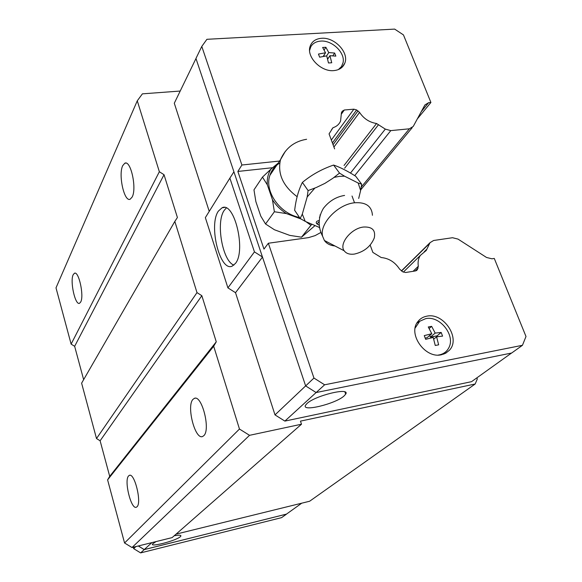 <?xml version="1.0" encoding="UTF-8"?>
<svg xmlns="http://www.w3.org/2000/svg" width="582" height="582" viewBox="0 0 582 582"><rect width="100%" height="100%" fill="white"/><g stroke="black" fill="none" stroke-linecap="round" stroke-linejoin="round"><path stroke-width="0.87" d="M344.58 195.428C336.149 196.811 329.092 201.11 323.41 208.334C318.056 217.392 317.794 226.718 322.624 236.321L324.4 240.49C326.669 243.669 330.176 245.495 334.926 245.96M319.169 220.527L319.212 221.065M203.831 435.656L202.616 436.493C195.108 440.108 186.313 406.061 192.94 399.398L194.308 398.386C201.743 394.385 210.8 429.552 203.831 435.656M137.039 506.755L136.341 507.228C131.117 509.861 123.871 480.514 128.564 475.952L129.35 475.37C134.522 472.475 141.95 502.601 137.039 506.755M132.158 197.036L130.193 199.204C124.25 202.42 118.102 174.585 122.729 165.637L124.803 163.222C130.732 159.737 137.025 188.495 132.158 197.036M80.709 301.993L79.538 303.28C75.216 305.688 69.789 281.113 73.201 274.689L74.431 273.256C78.737 270.652 84.274 295.882 80.709 301.993M233.899 265.123C222.513 261.231 215.624 222.266 224.201 210.393L226.267 208.029M235.448 263.428L232.138 266.17C219.872 271.954 208.334 225.11 218.388 211.106L222.084 207.774C234.284 201.219 246.266 250.558 235.448 263.428M344.086 395.949C335.545 403.901 301.061 412.26 305.572 405.188L306.91 403.602C314.964 395.585 350.677 386.95 345.679 394.145L344.086 395.949M417.33 322.399L418.989 321.737M441.425 354.751C425.064 358.934 407.371 333.639 417.978 321.475C420.189 318.638 423.136 316.87 426.817 316.179C443.608 312.221 461.089 338.477 449.333 350.313L445.797 353.15L441.425 354.751M309.784 47.76L310.257 47.433M333.799 70.604C320.944 72.052 306.103 56.694 310.162 46.204C311.93 41.417 315.728 38.776 321.562 38.288C334.672 37.015 349.382 52.766 344.77 63.227C342.951 67.614 339.291 70.073 333.799 70.604M309.602 50.445L310.803 46.756C312.81 43.33 316.121 41.446 320.74 41.096C332.133 40.027 345.337 52.736 343.074 62.63L341.452 66.624L338.324 69.6M329.943 55.676L331.733 62.761L328.488 62.98L326.698 55.887L319.627 57.174L318.456 54.061L325.52 52.78L322.624 47.462L325.862 47.273L328.765 52.576L334.657 53.042L335.836 56.127L329.943 55.676L327.579 59.306M415.17 327.993L419.724 321.264L416.967 323.046M419.724 321.264L425.689 318.645C439.861 315.342 455.873 335.588 448.729 347.934C446.75 351.652 443.637 353.965 439.395 354.882L438.268 355.056M436.58 336.796L438.653 344.828L435.263 345.475L433.197 337.436L425.653 339.335L424.256 335.618L431.793 333.726L428.265 326.968L431.648 326.349L435.183 333.093L441.178 332.453L442.582 336.134L436.58 336.796L433.67 339.204M372.436 215.282C371.803 206.159 365.831 201.99 354.518 202.776C337.625 204.362 319.169 224.019 322.624 236.321M354.46 254.065C364.179 251.817 370.785 246.455 374.27 237.965C375.819 230.232 372.225 226.587 363.488 227.038C351.215 228.253 338.695 243.843 344.188 250.777C346.246 253.592 349.673 254.69 354.46 254.065M344.544 176.186L358.156 183.01L361.691 184.218L355.74 176.273C347.214 170.861 339.83 167.121 333.602 165.062C321.926 169.056 311.53 174.84 302.4 182.413L308.096 190.583L316.324 187.491L324.909 183.374L332.824 178.31L339.517 173.094L344.544 176.186L339.473 176.346L334.119 177.379M302.393 182.413C298.522 190.096 295.94 199.393 294.645 210.291L300.167 218.49L305.23 221.371L319.525 227.489M361.691 184.218L360.629 190.51L358.156 183.01M360.629 190.51L358.694 198.44M319.547 227.635L319.074 227.482M279.724 163.091C274.915 165.935 271.641 170.017 269.903 175.32C264.163 191.216 279.804 213.703 299.475 217.464M311.639 224.623L310.948 225.299L306.379 221.989M262.482 177.117L270.994 169.093C268.076 173.654 266.854 178.892 267.327 184.814L262.482 177.117L253.97 189.863L255.862 201.605L260.794 216.148L265.552 223.983L274.428 229.752L289.741 235.375L301.491 237.187L314.651 225.918M174.2 535.782C179.016 534.909 181.242 535.011 180.864 536.095L180.347 536.684C176.302 540.598 150.149 547.487 152.491 543.995L156.071 541.58M138.341 545.96L144.249 549.575L286.409 514.153L301.738 503.183M138.29 545.974L144.234 549.612L286.475 514.11M133.293 547.211L133.678 548.651L140.626 552.9L281.586 517.645L286.446 514.175M135.882 546.571L133.678 548.651M144.234 549.612L140.626 552.9M151.866 542.62L144.249 549.575M401.398 270.936L429.996 242.701L433.619 240.49L452.52 237.718L458.027 239.1L486.523 257.462L491.957 258.808L494.278 258.437L525.997 336.491L522.454 345.293L511.658 353.019L316.142 392.544L305.645 385.924L195.952 58.455L201.787 46.429L206.908 39.307L394.654 29.1L403.464 34.92L430.913 102.476L417.323 118.903M316.943 223.837L319.176 221.713M319.874 216.737L319.402 217.159M301.491 237.187L310.948 225.299M286.431 213.594L274.384 211.753L272.434 199.662C275.941 205.293 280.611 209.935 286.431 213.594L300.996 218.992M270.994 169.093L278.109 163.193M272.434 199.662L267.327 184.814M319.896 215.071L320.413 214.78M265.552 223.983L274.384 211.753M333.595 165.055L339.517 173.094M300.167 218.483L302.305 214.118L307.18 196.985L308.089 190.576M314.818 188.124L307.18 196.985M302.305 214.118L305.23 221.371M429.742 335.443L430.367 337.109L437.075 335.85L437.402 336.694M425.209 338.084L427.006 337.742L431.793 333.726M437.075 335.85L441.178 332.453M430.367 337.109L435.183 333.093M429.094 328.517L431.648 326.349M444.495 352.765L443.506 354.183M327.273 58.091L328.423 58.018M323.963 55.203L324.378 56.287M332.802 55.872L334.657 53.042M325.52 52.78L323.119 56.512M326.618 55.894L328.765 52.576M324.072 50.074L325.862 47.273M340.375 67.956L340.215 68.661M340.826 67.454L340.666 68.37M445.31 352.161L444.248 353.907M320.849 232.473L315.095 235.623L308.569 237.616L268.353 243.24L263.966 249.089L237.863 171.45L241.894 165.012L279.564 161.047M237.863 171.45L272.674 167.696M274.297 167.521L275.25 167.42M522.454 345.293L324.625 384.797L313.953 378.06L268.353 243.24M429.996 242.701L426.293 250.398L420.32 255.44C418.342 258.495 417.672 262.096 418.32 266.243L417.265 269.808L415.417 270.95L405.632 272.5L402.737 271.801L399.572 269.095C394.982 262.118 388.856 258.27 381.21 257.535L372.866 252.406L370.159 245.08M354.525 202.776L352.023 196.01M334.614 148.89L329.063 133.889L332.977 127.727C336.651 126.534 339.182 124.286 340.579 120.983L341.452 112.617L342.267 111.198L344.318 110.005L353.856 109.176L356.628 109.94L359.567 112.413C363.765 118.692 369.425 122.387 376.554 123.508L385.313 129.109L390.798 130.615L409.393 128.804L413.242 126.432L424.896 104.949L428.636 102.672L430.913 102.476M241.894 165.012L201.787 46.429M305.645 385.924L313.953 378.06M316.142 392.544L324.625 384.797M262.482 257.069L235.514 292.688L227.911 287.872L254.443 251.89L229.875 178.121L233.92 171.799M262.46 256.997L254.443 251.89M227.911 287.872L205.351 217.632L229.875 178.121M209.236 211.375L174.294 103.232L195.974 58.535M511.534 353.041L471.536 381.668L284.874 421.092L316.128 392.53M284.874 421.092L275.002 414.901L305.637 385.902M275.002 414.901L235.514 292.688M424.285 251.708L426.715 249.329M331.427 129.888L332.977 127.727M344.049 165.455L376.554 123.508M344.631 168.213L378.526 124.679M83.641 379.66L74.649 346.312L71.12 344.115L159.352 171.734L137.272 100.81L142.401 93.848L180.202 91.047M159.352 171.734L164.037 174.724L177.408 217.508L174.826 221.436L196.992 292.615L201.838 295.685L216.264 341.823L213.681 346.232L107.605 479.859L109.707 476.352L100.119 440.785L96.503 438.552L196.992 292.615M249.532 435.321L301.491 424.213L172.105 537.615L132.005 547.531L249.532 435.321L239.464 429.036L213.681 346.232M301.491 424.213L300.472 421.128L475.181 383.996L309.631 501.24L176.091 534.123M476.869 377.856L477.298 378.969L475.181 383.996M132.005 547.531L124.563 542.984L107.605 479.859M174.826 221.436L81.618 383.167L96.503 438.552M71.12 344.115L56.003 287.857L137.272 100.81M201.838 295.685L100.119 440.785M109.707 476.352L216.264 341.823M74.649 346.312L164.037 174.724M124.563 542.984L239.464 429.036M285.391 151.269L280.517 159.635C277.359 173.676 282.917 186.044 297.184 196.731M421.273 111.628L428.636 102.672M429.647 243.305L401.551 271.037M413.082 271.314L418.32 266.243M415.199 270.979L418.08 268.2M417.461 269.473L416.159 270.732M344.318 110.005L341.328 114.167M353.856 109.176L331.34 140.044M356.628 109.94L332.409 142.939M333.071 144.729L358.025 110.856M333.93 147.042L359.567 112.413M385.313 129.109L350.488 173.036M390.798 130.615L354.714 175.604M409.393 128.804L361.298 187.062M412.172 127.72L360.789 189.761M310.803 46.756L309.726 48.095M306.612 139.28C294.332 141.302 285.638 148.083 280.517 159.635L269.903 175.32M180.675 535.44L180.864 536.095M319.242 225.205C316.106 223.757 315.437 222.389 317.226 221.102L318.972 220.563M344.188 250.777L324.4 240.49M342.012 67.316L344.77 63.227M445.594 353.267L449.333 350.313M345.679 394.145L344.922 391.962M224.419 207.49L222.084 207.774M425.668 251.009L426.293 250.398M403.333 272.129L420.32 255.44M416.508 270.543L417.265 269.808M75.005 273.184L74.431 273.256M125.952 163.106L124.803 163.222M129.721 475.29L129.35 475.37M195.108 398.226L194.308 398.386"/></g></svg>
